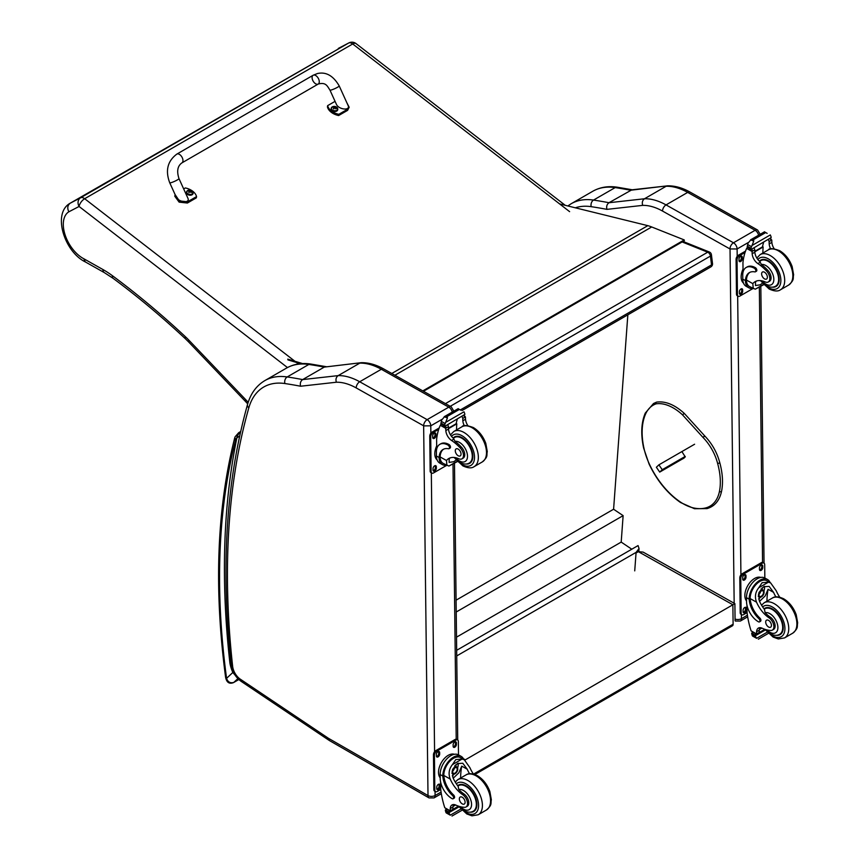 <?xml version="1.0" encoding="UTF-8"?>
<svg xmlns="http://www.w3.org/2000/svg" width="859" height="859" viewBox="0 0 859 859"><rect width="100%" height="100%" fill="white"/><g stroke="black" fill="none" stroke-linecap="round" stroke-linejoin="round"><path stroke-width="1.29" d="M682.121 241.948L707.709 252.202A3.382 2.223 -68.2 0 1 709.33 251.998L682.991 241.443M711.424 254.726A3.382 1.632 173 0 1 710.436 256.089L711.52 264.916A3.382 1.632 -7 0 0 712.508 263.552L711.424 254.726A3.382 3.382 0 0 0 709.33 251.998M460.628 409.764L711.52 264.916A3.382 1.954 60 0 1 710.844 266.902A3.382 3.382 0 0 0 712.508 263.552M445.434 403.623L707.709 252.202A3.382 1.954 60 0 1 710.436 256.089L450.234 406.318M456.666 650.306L638.065 545.583L639.042 548.536L636.089 552.369L634.726 570.881M456.73 655.922L636.089 552.369M627.843 314.813L613.594 509.237L623.129 515.636L621.197 542.093L631.784 549.202M456.516 637.163L621.197 542.093M456.226 612.005L623.129 515.636M456.086 600.173L613.594 509.237M732.405 625.824L733.114 624.235A3.382 1.954 60 0 1 732.405 625.824L474.866 774.507M636.047 553.003L638.355 551.671L643.112 552.101L734.885 603.652L732.877 604.757L733.114 624.235L473.545 774.099M464.848 760.108L732.877 604.757L638.355 551.671M463.409 758.722L464.837 759.517L464.354 759.796M391.779 373.482L647.804 225.659L559.66 203.948M300.65 363.711L287.926 359.889M287.776 359.137L302.593 363.582M647.804 225.659A54.149 31.268 60 0 1 651.702 226.969L684.236 239.929L684.333 240.67L423.476 391.285M422.789 390.899L684.236 239.929M729.978 248.949L737.119 248.97A5.079 2.931 -120 0 0 733.479 242.786L755.115 230.287A5.014 2.931 119.3 0 1 757.617 230.04L690.174 192.158C682.486 187.82 674.981 185.716 667.647 185.834L631.859 189.818L608.977 202.724A679.866 392.52 -120 0 0 593.526 200.083A5.014 3.715 98.5 0 0 591.217 206.675A674.863 389.632 60 0 1 606.916 209.371C606.229 206.461 606.916 204.249 608.977 202.724L644.497 198.762L666.133 186.263A67.689 39.084 60 0 1 687.672 192.405L666.036 204.904A67.689 39.084 -120 0 0 644.497 198.762C642.446 200.265 641.845 202.477 642.682 205.376A62.686 36.185 60 0 1 662.547 211.067L729.978 248.949A5.014 2.931 -60.7 0 1 733.479 242.786L666.036 204.904A5.014 2.931 119.3 0 0 662.547 211.067M667.389 185.845L630.613 190.236A679.866 392.52 60 0 0 615.162 187.595L593.526 200.083A87.994 50.81 -120 0 0 571.181 203.733L592.817 191.246A87.994 50.81 60 0 1 615.162 187.595A5.014 3.715 98.5 0 1 617.138 187.187L632.739 189.86M423.691 425.881L430.778 425.828A5.079 2.931 -120 0 0 427.138 419.643A5.014 2.931 119.3 0 0 423.648 425.806L428.007 795.574L328.707 738.45A11.919 6.883 60 0 1 328.02 738.021L240.316 679.19A11.919 6.883 60 0 1 232.649 666.369A808.985 467.071 60 0 1 248.809 407.885A82.99 47.911 60 0 1 284.887 383.543A674.863 389.632 60 0 1 300.586 386.228L336.352 382.234A62.686 36.185 60 0 1 356.206 387.924L423.648 425.806M336.352 382.234C335.504 379.334 336.116 377.133 338.167 375.619L359.792 363.132A67.689 39.084 60 0 1 381.332 369.273L448.774 407.155L427.138 419.643L359.696 381.761A67.689 39.084 -120 0 0 338.167 375.619L302.636 379.592C300.575 381.106 299.888 383.318 300.586 386.228M284.887 383.543A5.014 3.715 98.5 0 1 287.196 376.951A679.866 392.52 -120 0 1 302.636 379.592L324.272 367.094L361.317 362.691C368.64 362.573 376.145 364.688 383.833 369.026L451.276 406.898L453.874 411.225M361.048 362.713L324.272 367.094A679.866 392.52 60 0 0 308.832 364.452A5.014 3.715 -81.5 0 1 310.797 364.044C301.777 362.702 293.671 364.055 286.476 368.114A87.994 50.81 60 0 1 308.832 364.452L287.196 376.951A87.994 50.81 -120 0 0 264.84 380.601L286.476 368.114M719.391 463.13L719.434 462.475L719.391 463.13L717.641 463.506A35.455 20.476 60 0 0 702.898 437.317L704.702 436.275L704.144 436.039M682.11 451.92L685.267 456.934L682.486 458.942M338.306 48.426L348.604 43.047A6.765 5.53 -117.6 0 1 348.775 42.95L70.191 203.218C52.077 213.107 64.296 251.816 85.385 261.952L104.379 272.647A6.765 3.951 -60.6 0 1 102.919 269.522L83.795 258.752L85.32 261.92M565.243 205.322L356.045 43.594A6.765 3.2 127.7 0 0 352.705 43.959L569.614 211.647M348.604 43.047A6.765 3.908 60 0 1 352.705 43.959L84.665 198.719A6.765 3.908 -120 0 0 80.563 197.795L70.255 203.175C67.55 205.204 67.077 208.082 68.827 211.819L79.082 206.471A6.765 5.53 -117.6 0 1 80.563 197.795L348.604 43.047M294.959 361.295L84.665 198.719A6.765 3.2 127.7 0 0 79.082 206.471L287.464 367.566M248.187 402.356L245.771 399.725L245.61 401.593L247.714 403.87M775.902 596.908A23.601 13.626 60 0 1 773.562 592.356L769.127 586.396L763.694 586.697L758.926 592.57L759.216 600.634A23.601 13.626 60 0 0 764.435 609.375L765.144 612.703A23.601 13.626 60 0 0 770.276 617.116L769.041 617.836A23.601 13.626 60 0 1 756.543 602.18C754.556 596.941 755.286 592.141 758.733 587.771L762.126 582.713L768.397 582.198L758.733 587.771M768.397 582.198L770.63 582.896L776.246 590.799A23.601 13.626 -120 0 0 779.757 597.209M759.485 621.884L760.483 621.304A2.126 1.224 60 0 0 759.85 618.04A19.188 11.081 60 0 1 750.165 598.594L750.165 597.596L749.155 598.186A15.355 8.987 -60.7 0 1 756.049 583.272A15.355 8.987 -60.7 0 1 767.506 579.503L764.864 578.021A15.355 8.987 119.3 0 0 753.021 582.187A15.355 8.987 119.3 0 0 746.492 597.681L746.535 601.536A16.611 9.589 -120 0 0 758.443 621.787A2.126 1.224 -120 0 0 759.485 621.884A2.126 1.224 -120 0 0 758.841 618.62A19.188 11.081 -120 0 1 749.155 599.174L746.492 597.681M749.155 598.186L749.155 599.174M767.506 579.503A15.355 8.987 -60.7 0 1 770.104 582.595M759.925 627.671A8.708 5.025 60 0 0 759.259 630.195A47.964 27.692 60 0 0 759.227 632.449A1.6 0.923 60 0 1 758.894 633.201L756.596 634.533L751.099 630.86A71.952 41.543 60 0 1 747.029 612.252L746.943 605.133M767.194 632.203L756.596 638.312L755.437 636.336A5.702 3.286 60 0 1 755.598 635.606L751.775 633.019L752.828 632.407M751.775 633.019L751.689 633.416A5.702 3.286 60 0 1 751.861 634.329L752.548 636.047L756.596 638.312M750.165 597.596A13.927 8.15 -60.7 0 1 756.446 584.12A13.927 8.15 -60.7 0 1 766.808 580.748L770.63 582.896M766.937 601.182A90.947 52.506 60 0 1 768.075 589.274L765.197 595.921L759.549 601.364M764.489 586.289A10.136 5.938 -60.7 0 1 763.952 591.11M760.526 597.209A10.136 5.938 -60.7 0 1 758.647 598.981M762.105 587.846A6.765 3.962 -60.7 0 1 762.126 589.542M761.922 628.112L759.313 629.615M745.999 589.424L746.879 587.309M769.041 617.836A7.463 4.306 60 0 1 773.562 624.418A7.463 4.306 60 0 1 772.338 630.119A7.463 4.306 60 0 1 770.523 630.442A37.313 21.539 60 0 1 762.137 628.197A8.708 5.025 60 0 0 758.379 628.079A8.708 5.025 60 0 0 756.586 631.752A47.964 27.692 60 0 0 756.554 633.921A1.697 1.02 -58.8 0 0 756.554 633.996L759.227 632.449M746.525 600.946A13.927 8.15 -60.7 0 1 747.985 585.269A13.927 8.15 -60.7 0 1 760.763 577.431M747.062 612.617L743.583 614.625A3.382 1.976 -60.7 0 1 741.897 614.786L740.941 614.249A3.382 1.976 -60.7 0 1 740.2 612.682L739.792 577.914A3.382 1.976 -60.7 0 1 742.155 573.748L761.299 562.688A3.382 1.976 -60.7 0 1 762.996 562.527L763.952 563.064A3.382 1.976 -60.7 0 1 764.682 564.631L764.843 578.01M741.897 614.786A3.382 1.976 -60.7 0 1 741.156 613.219L740.759 578.451A3.382 1.976 -60.7 0 1 743.11 574.284L762.255 563.225A3.382 1.976 -60.7 0 1 763.952 563.064M759.474 569.388L759.453 568.003A2.33 1.364 -60.7 0 1 760.44 565.651A2.33 1.364 -60.7 0 1 762.244 565.018A2.33 1.364 -60.7 0 1 762.749 566.102L762.76 567.488A2.33 1.364 -60.7 0 1 761.772 569.839A2.33 1.364 -60.7 0 1 759.979 570.473A2.33 1.364 -60.7 0 1 759.474 569.388M742.713 579.063L742.702 577.667A2.33 1.364 -60.7 0 1 743.69 575.326A2.33 1.364 -60.7 0 1 745.483 574.692A2.33 1.364 -60.7 0 1 745.988 575.777L746.009 577.162A2.33 1.364 -60.7 0 1 745.021 579.514A2.33 1.364 -60.7 0 1 743.228 580.147A2.33 1.364 -60.7 0 1 742.713 579.063M743.099 611.748L743.089 610.362A2.33 1.364 -60.7 0 1 744.077 608.011A2.33 1.364 -60.7 0 1 745.87 607.377A2.33 1.364 -60.7 0 1 746.374 608.462L746.385 609.847A2.33 1.364 -60.7 0 1 745.397 612.199A2.33 1.364 -60.7 0 1 743.604 612.832A2.33 1.364 -60.7 0 1 743.099 611.748M761.665 564.921A2.33 1.364 -60.7 0 1 761.793 565.566L761.804 566.951A2.33 1.364 -60.7 0 1 759.592 570.032M744.914 574.596A2.33 1.364 -60.7 0 1 745.032 575.229L745.054 576.625A2.33 1.364 -60.7 0 1 742.842 579.696M745.29 607.281A2.33 1.364 -60.7 0 1 745.419 607.925L745.429 609.31A2.33 1.364 -60.7 0 1 743.228 612.392M759.141 594.16A3.2 1.868 119.3 0 0 760.623 591.518M759.023 594.997A3.2 1.868 119.3 0 0 759.721 596.404A3.2 1.868 119.3 0 0 762.91 594.535A3.2 1.868 119.3 0 0 762.846 590.831A3.2 1.868 119.3 0 0 761.278 590.981M759.023 595.137A3.457 2.029 119.3 0 0 761.525 596.554A3.457 2.029 119.3 0 0 763.919 592.259A3.457 2.029 119.3 0 0 761.375 590.917A3.457 2.029 119.3 0 0 759.023 595.104A3.457 2.029 119.3 0 0 759.023 595.137M758.851 595.233A3.694 2.169 119.3 0 0 761.579 596.726A3.694 2.169 119.3 0 0 764.091 592.259A3.694 2.169 119.3 0 0 761.45 590.681A3.694 2.169 119.3 0 0 758.851 595.233M764.081 592.152A3.962 2.319 119.3 0 0 764.091 592.044A3.962 2.319 119.3 0 0 763.221 590.165A3.962 2.319 119.3 0 0 760.161 591.239A3.962 2.319 119.3 0 0 758.476 595.244A3.962 2.319 119.3 0 0 759.345 597.08A3.962 2.319 119.3 0 0 761.396 596.833A3.962 2.319 119.3 0 0 761.493 596.78M764.027 608.838A15.226 8.794 60 0 1 764.864 608.236A15.226 8.794 60 0 1 772.327 608.913A15.226 8.794 60 0 1 782.399 622.324A15.226 8.794 60 0 1 780.09 634.618A15.226 8.794 60 0 1 776.579 635.295M770.276 617.116A7.463 4.306 60 0 1 774.807 623.698A7.463 4.306 60 0 1 773.583 629.4L772.338 630.119M768.601 627.027A4.059 2.341 -120 0 0 770.598 627.21A4.059 2.341 -120 0 0 770.598 622.517A4.059 2.341 -120 0 0 766.529 620.177A4.059 2.341 -120 0 0 765.917 623.451A4.059 2.341 -120 0 0 768.601 627.027M752.742 288.345A15.355 8.987 -60.7 0 1 748.747 287.744A15.355 8.987 -60.7 0 1 745.462 281.569L746.471 280.979A13.927 8.15 -60.7 0 0 749.445 286.498L755.254 289.204L763.479 284.447M753.268 288.645L752.828 283.642A23.601 13.626 60 0 1 755.115 281.666A23.601 13.626 60 0 1 765.122 281.902A7.463 4.306 60 0 0 768.279 281.977A7.463 4.306 60 0 0 766.335 270.821L767.581 270.102A7.463 4.306 60 0 1 769.524 281.269L768.279 281.977M756.532 281.022A23.601 13.626 -120 0 0 755.501 282.096L755.48 285.542L760.172 284.823L762.384 283.202M745.462 281.569L745.44 280.635A19.188 11.081 -120 0 1 749.402 272.593A19.188 11.081 -120 0 1 754.803 271.884A2.126 1.224 -120 0 0 755.394 271.809A2.126 1.224 -120 0 0 755.716 270.091A2.126 1.224 -120 0 0 754.309 268.223A16.611 9.589 -120 0 0 746.17 267.493A16.611 9.589 -120 0 0 742.724 275.277L742.777 279.143A15.355 8.987 119.3 0 0 746.106 286.262L748.747 287.744M755.254 289.204L763.737 284.705M743.056 272.099L742.949 262.671A71.952 41.543 60 0 1 746.643 248.423L747.341 247.553M766.335 270.821A37.313 21.539 60 0 0 757.885 263.595A8.708 5.025 60 0 1 752.173 253.727A47.964 27.692 60 0 1 752.087 251.483A1.697 1.031 -59 0 1 752.087 251.408L752.14 248.766M752.087 251.408L754.771 249.862A1.6 0.923 -120 0 0 753.73 247.983M751.002 249.561L747.18 246.963A5.702 3.286 -120 0 0 747.33 246.232L747.974 243.226L751.088 239.586L753.536 239.607L753.751 241.089L752.012 245.491L770.319 234.926L771.017 236.633A5.702 3.286 -120 0 0 771.189 237.556L751.002 249.561L771.189 237.556M764.478 231.855L767.141 233.358M746.17 267.493L747.169 266.913A16.611 9.589 60 0 1 755.319 267.643A2.126 1.224 60 0 1 756.725 269.511A2.126 1.224 60 0 1 756.403 271.229L755.394 271.809M746.471 280.979L746.45 280.055A19.188 11.081 60 0 1 749.918 272.324M754.825 251.784L763.146 246.984A90.947 52.506 -120 0 0 762.856 253.051M762.534 246.64L763.146 246.984M754.803 251.311L762.491 246.877A64.5 37.238 -120 0 1 763.672 242.238M754.771 249.862A47.964 27.692 -120 0 0 754.857 252.181A8.708 5.025 -120 0 0 759.839 261.533L761.396 264.486A37.313 21.539 60 0 1 767.581 270.102M747.33 246.232L750.906 248.24L752.012 245.491M742.283 270.886L743.024 268.953M750.906 248.24A5.702 3.286 -120 0 0 751.088 249.164M764.542 231.78L750.541 239.865L753.751 241.089M770.706 248.96A8.708 5.025 -120 0 1 769.192 243.902A47.964 27.692 -120 0 1 769.106 241.583L771.79 240.037A1.697 0.956 -62.5 0 1 771.79 240.112A47.964 27.692 -120 0 0 771.876 242.356A8.708 5.025 -120 0 0 774.217 248.788M771.79 240.037L769.664 238.781M769.106 241.583A1.6 0.923 -120 0 0 768.064 239.704M743.475 283.062A13.927 8.15 -60.7 0 1 741.134 277.07A13.927 8.15 -60.7 0 1 743.024 269.082M753.01 288.495L739.867 296.087A3.382 1.976 -60.7 0 1 738.182 296.248A3.382 1.976 -60.7 0 1 737.441 294.68L737.033 259.912A3.382 1.976 -60.7 0 1 739.395 255.746L745.043 252.482M742.659 289.923L742.67 291.308A2.33 1.364 -60.7 0 1 741.682 293.66A2.33 1.364 -60.7 0 1 739.889 294.293A2.33 1.364 -60.7 0 1 739.384 293.209L739.363 291.824A2.33 1.364 -60.7 0 1 740.361 289.472A2.33 1.364 -60.7 0 1 742.155 288.839A2.33 1.364 -60.7 0 1 742.659 289.923L741.704 289.386L741.714 290.772A2.33 1.364 -60.7 0 1 739.502 293.853M742.273 257.238L742.294 258.623A2.33 1.364 -60.7 0 1 741.306 260.975A2.33 1.364 -60.7 0 1 739.513 261.608A2.33 1.364 -60.7 0 1 738.998 260.524L738.987 259.139A2.33 1.364 -60.7 0 1 739.975 256.787A2.33 1.364 -60.7 0 1 741.768 256.154A2.33 1.364 -60.7 0 1 742.273 257.238L741.317 256.701L741.338 258.087A2.33 1.364 -60.7 0 1 739.127 261.157M738.182 296.248L737.226 295.711A3.382 1.976 -60.7 0 1 736.485 294.143L736.077 259.375A3.382 1.976 -60.7 0 1 738.439 255.209L745.526 251.118M741.575 288.742A2.33 1.364 -60.7 0 1 741.704 289.386M741.199 256.057A2.33 1.364 -60.7 0 1 741.317 256.701M772.509 287.153A15.226 8.794 -120 0 0 776.031 286.476A15.226 8.794 -120 0 0 776.031 268.888A15.226 8.794 -120 0 0 760.806 260.094A15.226 8.794 -120 0 0 759.463 261.211M764.467 272.206A4.059 2.341 -120 0 0 762.47 272.035A4.059 2.341 -120 0 0 762.47 276.727A4.059 2.341 -120 0 0 766.529 279.068A4.059 2.341 -120 0 0 767.151 275.793A4.059 2.341 -120 0 0 764.467 272.206M469.572 773.766A23.601 13.626 60 0 1 467.221 769.213L462.797 763.264L457.353 763.554L452.586 769.428L452.886 777.492A23.601 13.626 60 0 0 458.105 786.243L458.803 789.561A23.601 13.626 60 0 0 463.946 793.984L462.7 794.693A23.601 13.626 60 0 1 450.202 779.038C448.226 773.809 448.956 768.998 452.403 764.639L455.785 759.581L462.056 759.066L452.403 764.639M462.056 759.066L464.289 759.753L469.905 767.667A23.601 13.626 -120 0 0 473.416 774.066M453.144 798.741L454.153 798.161A2.126 1.224 60 0 0 453.509 794.908A19.188 11.081 60 0 1 443.824 775.462L443.824 774.464L442.814 775.043A15.355 8.987 -60.7 0 1 449.708 760.129A15.355 8.987 -60.7 0 1 461.165 756.371L458.523 754.889A15.355 8.987 119.3 0 0 446.68 759.045A15.355 8.987 119.3 0 0 440.152 774.539L440.195 778.404A16.611 9.589 -120 0 0 452.102 798.655A2.126 1.224 -120 0 0 453.144 798.741A2.126 1.224 -120 0 0 452.51 795.488A19.188 11.081 -120 0 1 442.814 776.042L440.152 774.539M442.814 775.043L442.814 776.042M461.165 756.371A15.355 8.987 -60.7 0 1 463.763 759.463M453.595 804.539A8.708 5.025 60 0 0 452.929 807.063A47.964 27.692 60 0 0 452.897 809.318A1.6 0.923 60 0 1 452.564 810.058L450.266 811.39L444.769 807.728A71.952 41.543 60 0 1 440.688 789.11L440.603 782.001M460.853 809.06L450.256 815.18L449.096 813.205A5.702 3.286 60 0 1 449.257 812.474L445.434 809.876L446.487 809.275M445.434 809.876L445.349 810.273A5.702 3.286 60 0 1 445.52 811.197L446.218 812.904L450.256 815.18M443.824 774.464A13.927 8.15 -60.7 0 1 450.105 760.988A13.927 8.15 -60.7 0 1 460.467 757.606L464.289 759.753M460.596 778.039A90.947 52.506 60 0 1 461.734 766.131L458.867 772.789L453.208 778.222M458.148 763.157A10.136 5.938 -60.7 0 1 457.611 767.978M454.196 774.066A10.136 5.938 -60.7 0 1 452.306 775.849M455.764 764.714A6.765 3.962 -60.7 0 1 455.785 766.411M455.592 804.969L452.972 806.483M439.658 766.292L440.538 764.177M462.7 794.693A7.463 4.306 60 0 1 467.221 801.275A7.463 4.306 60 0 1 466.007 806.988A7.463 4.306 60 0 1 464.193 807.299A37.313 21.539 60 0 1 455.796 805.066A8.708 5.025 60 0 0 452.038 804.947A8.708 5.025 60 0 0 450.245 808.609A47.964 27.692 60 0 0 450.213 810.789A1.697 1.02 -58.8 0 0 450.213 810.864L452.897 809.318M440.195 777.814A13.927 8.15 -60.7 0 1 441.644 762.126A13.927 8.15 -60.7 0 1 454.422 754.299M440.731 789.475L437.252 791.483A3.382 1.976 -60.7 0 1 435.556 791.654L434.6 791.118A3.382 1.976 -60.7 0 1 433.859 789.55L433.462 754.771A3.382 1.976 -60.7 0 1 435.824 750.605L454.969 739.556A3.382 1.976 -60.7 0 1 456.655 739.384L457.611 739.921A3.382 1.976 -60.7 0 1 458.352 741.489L458.502 754.878M435.556 791.654A3.382 1.976 -60.7 0 1 434.826 790.087L434.418 755.308A3.382 1.976 -60.7 0 1 436.78 751.142L455.925 740.093A3.382 1.976 -60.7 0 1 457.611 739.921M453.133 746.256L453.123 744.86A2.33 1.364 -60.7 0 1 454.11 742.509A2.33 1.364 -60.7 0 1 455.904 741.886A2.33 1.364 -60.7 0 1 456.408 742.96L456.43 744.356A2.33 1.364 -60.7 0 1 455.431 746.696A2.33 1.364 -60.7 0 1 453.638 747.33A2.33 1.364 -60.7 0 1 453.133 746.256M436.383 755.92L436.361 754.535A2.33 1.364 -60.7 0 1 437.36 752.183A2.33 1.364 -60.7 0 1 439.153 751.561A2.33 1.364 -60.7 0 1 439.658 752.634L439.668 754.03A2.33 1.364 -60.7 0 1 438.681 756.371A2.33 1.364 -60.7 0 1 436.887 757.004A2.33 1.364 -60.7 0 1 436.383 755.92M436.759 788.616L436.748 787.22A2.33 1.364 -60.7 0 1 437.736 784.879A2.33 1.364 -60.7 0 1 439.529 784.246A2.33 1.364 -60.7 0 1 440.033 785.319L440.055 786.715A2.33 1.364 -60.7 0 1 439.067 789.067A2.33 1.364 -60.7 0 1 437.263 789.689A2.33 1.364 -60.7 0 1 436.759 788.616M455.324 741.789A2.33 1.364 -60.7 0 1 455.453 742.423L455.463 743.819A2.33 1.364 -60.7 0 1 453.262 746.89M438.573 751.464A2.33 1.364 -60.7 0 1 438.702 752.097L438.713 753.483A2.33 1.364 -60.7 0 1 436.501 756.564M438.96 784.149A2.33 1.364 -60.7 0 1 439.078 784.782L439.099 786.178A2.33 1.364 -60.7 0 1 436.887 789.249M452.8 771.017A3.2 1.868 119.3 0 0 454.293 768.375M452.682 771.854A3.2 1.868 119.3 0 0 453.38 773.272A3.2 1.868 119.3 0 0 456.58 771.403A3.2 1.868 119.3 0 0 456.505 767.699A3.2 1.868 119.3 0 0 454.937 767.839M452.682 772.005A3.457 2.029 119.3 0 0 455.184 773.422A3.457 2.029 119.3 0 0 457.579 769.127A3.457 2.029 119.3 0 0 455.034 767.785A3.457 2.029 119.3 0 0 452.682 771.962A3.457 2.029 119.3 0 0 452.682 772.005M452.521 772.101A3.694 2.169 119.3 0 0 455.238 773.583A3.694 2.169 119.3 0 0 457.75 769.116A3.694 2.169 119.3 0 0 455.12 767.538A3.694 2.169 119.3 0 0 452.521 772.101M457.75 769.02A3.962 2.319 119.3 0 0 457.75 768.912A3.962 2.319 119.3 0 0 456.891 767.023A3.962 2.319 119.3 0 0 453.831 768.096A3.962 2.319 119.3 0 0 452.145 772.101A3.962 2.319 119.3 0 0 453.004 773.938A3.962 2.319 119.3 0 0 455.055 773.701A3.962 2.319 119.3 0 0 455.152 773.637M457.686 785.706A15.226 8.794 60 0 1 458.523 785.105A15.226 8.794 60 0 1 465.997 785.77A15.226 8.794 60 0 1 476.058 799.181A15.226 8.794 60 0 1 473.76 811.476A15.226 8.794 60 0 1 470.238 812.152M463.946 793.984A7.463 4.306 60 0 1 468.466 800.556A7.463 4.306 60 0 1 467.253 806.268L466.007 806.988M462.26 803.884A4.059 2.341 -120 0 0 464.257 804.067A4.059 2.341 -120 0 0 464.257 799.375A4.059 2.341 -120 0 0 460.199 797.034A4.059 2.341 -120 0 0 459.576 800.309A4.059 2.341 -120 0 0 462.26 803.884M446.401 465.213A15.355 8.987 -60.7 0 1 442.417 464.601A15.355 8.987 -60.7 0 1 439.121 458.427L440.13 457.847A13.927 8.15 -60.7 0 0 443.115 463.366L448.913 466.061L457.149 461.304M446.927 465.514L446.487 460.499A23.601 13.626 60 0 1 448.774 458.523A23.601 13.626 60 0 1 458.781 458.77A7.463 4.306 60 0 0 461.938 458.846A7.463 4.306 60 0 0 459.994 447.679L461.24 446.959A7.463 4.306 60 0 1 463.184 458.126L461.938 458.846M450.191 457.879A23.601 13.626 -120 0 0 449.171 458.953L449.15 462.41L453.831 461.691L456.043 460.059M439.121 458.427L439.099 457.503A19.188 11.081 -120 0 1 443.061 449.45A19.188 11.081 -120 0 1 448.462 448.752A2.126 1.224 -120 0 0 449.064 448.666A2.126 1.224 -120 0 0 449.386 446.959A2.126 1.224 -120 0 0 447.979 445.08A16.611 9.589 -120 0 0 439.829 444.35A16.611 9.589 -120 0 0 436.393 452.135L436.436 456A15.355 8.987 119.3 0 0 439.776 463.119L442.417 464.601M448.913 466.061L457.396 461.573M436.716 448.956L436.608 439.54A71.952 41.543 60 0 1 440.302 425.291L441 424.41M459.994 447.679A37.313 21.539 60 0 0 451.544 440.463A8.708 5.025 60 0 1 445.832 430.595A47.964 27.692 60 0 1 445.746 428.351A1.697 1.031 -59 0 1 445.746 428.265L445.8 425.634M445.746 428.265L448.43 426.719A1.6 0.923 -120 0 0 447.389 424.84M444.661 426.418L440.839 423.831A5.702 3.286 -120 0 0 441 423.1L441.633 420.083L444.758 416.454L447.195 416.465L447.421 417.946L445.671 422.36L463.989 411.783L464.676 413.501A5.702 3.286 -120 0 0 464.859 414.414L444.661 426.418L464.859 414.414M458.137 408.723L460.8 410.215M439.829 444.35L440.839 443.77A16.611 9.589 60 0 1 448.978 444.5A2.126 1.224 60 0 1 450.384 446.369A2.126 1.224 60 0 1 450.062 448.087L449.064 448.666M440.13 457.847L440.109 456.924A19.188 11.081 60 0 1 443.577 449.182M448.495 428.652L456.816 423.841A90.947 52.506 -120 0 0 456.526 429.908M456.204 423.498L456.816 423.841M448.473 428.169L456.15 423.734A64.5 37.238 -120 0 1 457.342 419.095M448.43 426.719A47.964 27.692 -120 0 0 448.516 429.038A8.708 5.025 -120 0 0 453.509 438.391L455.055 441.354A37.313 21.539 60 0 1 461.24 446.959M441 423.1L444.575 425.108L445.671 422.36M435.942 447.754L436.683 445.821M444.575 425.108A5.702 3.286 -120 0 0 444.747 426.021M458.201 408.637L444.2 416.722L447.421 417.946M464.375 425.817A8.708 5.025 -120 0 1 462.851 420.76A47.964 27.692 -120 0 1 462.765 418.44L465.449 416.894A1.697 0.956 -62.5 0 1 465.449 416.969A47.964 27.692 -120 0 0 465.535 419.213A8.708 5.025 -120 0 0 467.887 425.656M465.449 416.894L463.323 415.638M462.765 418.44A1.6 0.923 -120 0 0 461.734 416.561M437.134 459.919A13.927 8.15 -60.7 0 1 434.794 453.939A13.927 8.15 -60.7 0 1 436.683 445.939M446.669 465.363L433.527 472.944A3.382 1.976 -60.7 0 1 431.841 473.116A3.382 1.976 -60.7 0 1 431.111 471.548L430.703 436.769A3.382 1.976 -60.7 0 1 433.065 432.603L438.713 429.35M436.318 466.781L436.34 468.176A2.33 1.364 -60.7 0 1 435.352 470.528A2.33 1.364 -60.7 0 1 433.548 471.151A2.33 1.364 -60.7 0 1 433.043 470.077L433.033 468.681A2.33 1.364 -60.7 0 1 434.02 466.34A2.33 1.364 -60.7 0 1 435.814 465.707A2.33 1.364 -60.7 0 1 436.318 466.781L435.363 466.244L435.384 467.64A2.33 1.364 -60.7 0 1 433.172 470.711M435.942 434.096L435.953 435.492A2.33 1.364 -60.7 0 1 434.965 437.832A2.33 1.364 -60.7 0 1 433.172 438.466A2.33 1.364 -60.7 0 1 432.668 437.392L432.646 435.996A2.33 1.364 -60.7 0 1 433.634 433.645A2.33 1.364 -60.7 0 1 435.438 433.022A2.33 1.364 -60.7 0 1 435.942 434.096L434.987 433.559L434.998 434.944A2.33 1.364 -60.7 0 1 432.786 438.026M431.841 473.116L430.885 472.579A3.382 1.976 -60.7 0 1 430.144 471.011L429.747 436.232A3.382 1.976 -60.7 0 1 432.098 432.066L439.185 427.975M435.245 465.61A2.33 1.364 -60.7 0 1 435.363 466.244M434.858 432.925A2.33 1.364 -60.7 0 1 434.987 433.559M466.179 464.021A15.226 8.794 -120 0 0 469.69 463.345A15.226 8.794 -120 0 0 469.69 445.757A15.226 8.794 -120 0 0 454.465 436.963A15.226 8.794 -120 0 0 453.123 438.069M458.126 449.074A4.059 2.341 -120 0 0 456.129 448.892A4.059 2.341 -120 0 0 456.129 453.584A4.059 2.341 -120 0 0 460.199 455.925A4.059 2.341 -120 0 0 460.811 452.65A4.059 2.341 -120 0 0 458.126 449.074M176.836 154.105L313.138 75.259A5.079 2.931 60 0 1 313.599 75.077A5.079 2.931 60 0 1 318.421 78.556A5.079 2.931 60 0 1 318.227 84.042A5.079 2.931 60 0 1 317.766 84.236A5.079 2.931 60 0 1 312.934 80.746A5.079 2.931 60 0 1 313.138 75.259A5.079 2.931 60 0 1 313.599 75.077A5.079 2.931 60 0 1 318.421 78.556A5.079 2.931 60 0 1 318.227 84.042L181.915 162.888A5.079 2.931 60 0 0 182.119 157.401A5.079 2.931 60 0 0 177.298 153.922A5.079 2.931 60 0 0 176.836 154.105C167.537 161.073 165.175 170.63 169.728 182.774A5.079 0.698 -24.4 0 0 170.769 182.752A5.079 0.698 -24.4 0 0 176.041 180.637A5.079 0.698 -24.4 0 0 178.973 178.575L187.82 198.032C190.644 203.647 178.404 202.456 176.149 196.894L169.728 182.774M183.676 188.926L185.351 187.949A13.959 9.288 -170.9 0 1 196.55 196.604L187.584 201.79L179.338 200.899L175.118 194.617M175.011 195.014L174.817 196.271L179.134 202.144L187.38 203.035L196.346 197.849L196.55 196.604M346.853 102.747L349.173 107.235L347.798 109.114L338.833 114.301A13.959 9.288 -170.9 0 1 327.633 105.646L335.064 101.351M329.953 90.098L336.363 104.218C338.629 109.78 350.859 110.972 348.035 105.356L339.198 85.9A5.079 0.698 155.6 0 1 334.86 88.627A5.079 0.698 155.6 0 1 329.953 90.098C327.204 86.029 326.001 81.992 318.227 84.042M327.633 105.646L327.429 106.903A13.959 9.288 9.1 0 0 338.629 115.546L347.605 110.36L349.173 107.235M338.833 114.301L338.629 115.546M193.06 193.264A3.329 2.212 -170.9 0 1 193.039 193.5A3.329 2.212 -170.9 0 1 189.399 195.154A3.329 2.212 -170.9 0 1 186.467 192.437A3.329 2.212 -170.9 0 1 186.521 192.212M193.039 193.5L191.997 190.859A3.211 2.137 -170.9 0 1 192.191 193.951A3.211 2.137 -170.9 0 1 187.649 193.619A3.211 2.137 -170.9 0 1 187.627 190.548A3.211 2.137 -170.9 0 1 188.282 190.268L186.543 191.976A3.329 2.212 9.1 0 0 189.474 194.692A3.329 2.212 9.1 0 0 193.114 193.028A3.329 2.212 9.1 0 0 192.996 192.137M191.02 192.48A1.643 1.095 -170.9 0 0 191.267 192.33L191.364 192.362A4.327 2.738 -116.2 0 0 190.816 191.675L190.816 191.063A4.327 1.772 -49 0 1 191.374 190.891A1.772 1.181 9.1 0 0 191.085 190.666A4.327 2.298 123.9 0 0 190.483 190.805L189.571 190.719A4.327 2.749 -116.6 0 0 188.916 190.473L188.991 190.569A1.643 1.095 -170.9 0 0 188.765 190.698M190.709 192.115L190.816 191.063M188.916 190.473A1.772 1.181 9.1 0 0 188.615 190.644A4.327 2.233 56.7 0 1 189.227 190.913L189.227 191.536A4.327 2.276 123.6 0 0 188.604 192.105A1.772 1.181 9.1 0 0 188.894 192.33A4.327 1.793 -48.6 0 1 189.56 191.793L190.483 191.879A4.327 2.244 56.3 0 1 191.063 192.534A1.772 1.181 9.1 0 0 191.364 192.362M189.227 190.913L189.184 192.083M189.152 191.911L189.141 192.652M337.737 109.576A3.329 2.212 -170.9 0 1 337.716 109.812A3.329 2.212 -170.9 0 1 334.076 111.477A3.329 2.212 -170.9 0 1 331.144 108.76A3.329 2.212 -170.9 0 1 331.198 108.524M337.716 109.812L336.674 107.182A3.211 2.137 -170.9 0 1 336.868 110.263A3.211 2.137 -170.9 0 1 332.315 109.931A3.211 2.137 -170.9 0 1 332.304 106.86A3.211 2.137 -170.9 0 1 332.948 106.58L331.22 108.288A3.329 2.212 9.1 0 0 334.151 111.004A3.329 2.212 9.1 0 0 337.791 109.351A3.329 2.212 9.1 0 0 337.662 108.449M335.697 108.792A1.643 1.095 -170.9 0 0 335.944 108.642L336.041 108.674A4.327 2.738 -116.2 0 0 335.493 107.998L335.493 107.375A4.327 1.772 -49 0 1 336.052 107.214A1.772 1.181 9.1 0 0 335.762 106.978A4.327 2.298 123.9 0 0 335.16 107.117L334.237 107.031A4.327 2.749 -116.6 0 0 333.582 106.784L333.668 106.892A1.643 1.095 -170.9 0 0 333.442 107.01M335.386 108.427L335.493 107.375M333.582 106.784A1.772 1.181 9.1 0 0 333.292 106.956A4.327 2.233 56.7 0 1 333.904 107.225L333.904 107.847A4.327 2.276 123.6 0 0 333.281 108.417A1.772 1.181 9.1 0 0 333.571 108.653A4.327 1.793 -48.6 0 1 334.237 108.105L335.15 108.191A4.327 2.244 56.3 0 1 335.74 108.846A1.772 1.181 9.1 0 0 336.041 108.674M333.904 107.225L333.861 108.395M333.829 108.223L333.818 108.964M685.224 456.419L662.246 469.69L659.723 472.096L684.183 457.965M679.007 460.488L681.434 458.931L679.007 460.488M662.246 469.69L658.896 464.848L656.373 467.253L659.723 472.096M658.896 464.848L694.609 444.232M231.028 663.202L229.922 663.234L231.082 663.739M235.141 436.748L234.625 438.219A3.382 2.373 14.3 0 0 235.516 440.431A10.158 5.863 60 0 1 235.828 439.518A3.382 2.556 -155.8 0 1 235.141 436.748L238.77 432.625A17.932 10.351 -120 0 1 240.574 431.937C238.04 434.364 236.805 436.361 236.859 437.918L239.715 435.857M238.813 679.523L233.82 682.411C230.276 683.41 227.86 682.057 226.572 678.352A3.382 1.6 172.4 0 1 225.616 677.429L225.616 677.429C226.701 682.551 229.364 684.269 233.605 682.572A3.382 1.954 60 0 1 233.605 682.572A3.382 1.954 60 0 1 233.165 682.712M235.828 439.518A14.549 8.397 60 0 1 236.859 437.918A815.685 470.936 -120 0 0 229.922 663.234A28.68 16.557 -120 0 0 232.821 672.49L233.465 672.329M235.516 440.431A719.23 415.251 60 0 0 226.572 678.352L232.821 672.49L234.979 674.981M394.904 375.243L651.702 226.969M606.916 209.371L642.682 205.376M575.347 207.792A82.99 47.911 60 0 1 591.217 206.675M735.336 621.036L740.372 621.046A5.079 2.931 -120 0 0 741.424 618.663A5.014 2.856 179.3 0 1 735.068 619.049M730.032 249.024L734.166 603.243M747.405 615.205L741.424 618.663L741.381 614.496M740.92 574.875L737.666 295.968M737.205 256.336L737.119 248.97L748.157 242.592M690.174 192.158A5.014 2.931 119.3 0 0 687.672 192.405L755.115 230.287A5.079 2.931 60 0 1 758.594 235.216M759.345 287.357L762.556 562.377M240.316 679.19A5.014 2.652 -56.1 0 0 241.068 681.305C235.538 677.225 232.252 671.749 231.211 664.877C220.645 567.724 226.089 480.922 247.532 404.482A5.014 3.565 15.8 0 0 248.809 407.885M231.211 664.877A5.014 2.48 -6.3 0 0 232.649 666.369M241.068 681.305L328.772 740.136A5.014 2.652 -56.1 0 1 328.02 738.021M328.772 740.136L329.749 740.748A5.014 2.899 -60.1 0 1 328.707 738.45M329.749 740.748L429.006 797.904A5.014 2.899 -60.1 0 1 427.965 795.606M429.006 797.904L434.042 797.904A5.079 2.931 -120 0 0 435.094 795.52A5.014 2.856 179.3 0 1 428.007 795.574M441.075 792.073L435.094 795.52L435.041 791.364M434.579 751.732L431.325 472.826M430.864 433.194L430.778 425.828L441.816 419.46M383.833 369.026A5.014 2.931 -60.7 0 0 381.332 369.273L359.696 381.761A5.014 2.931 119.3 0 0 356.206 387.924M452.253 412.073A5.079 2.931 60 0 0 448.774 407.155A5.014 2.931 -60.7 0 1 451.276 406.898M453.004 464.214L456.215 739.245M702.898 437.317L682.497 414.833L684.258 413.372C674.691 404.718 665.521 400.96 656.727 402.098A1.267 1.009 80.6 0 0 656.04 403.859A49.5 28.583 60 0 0 645.538 414.124A65.778 37.979 60 0 0 643.971 448.28A49.5 28.583 60 0 0 649.297 463.924A60.409 34.875 60 0 0 680.36 501.989A49.5 28.583 60 0 0 693.814 507.991A59.314 34.253 60 0 0 705.819 507.894A49.5 28.583 60 0 0 719.445 491.423A58.874 33.984 -120 0 0 717.641 463.506M656.62 402.119A1.267 1.031 70.6 0 0 656.04 403.859A45.205 26.103 60 0 1 682.497 414.833L684.333 413.458A1.267 1.267 0 0 0 684.258 413.372L684.29 413.426M645.538 414.124A1.267 0.956 -156.3 0 1 645.27 413.093L653.516 403.515L656.512 402.152A1.267 1.267 0 0 1 656.727 402.098M643.971 448.28L643.627 448.033C640.685 434.278 641.233 422.628 645.27 413.093M680.36 501.989A1.267 0.666 123.9 0 0 680.553 502.526C667.454 493.442 656.952 480.578 649.039 463.946L643.627 448.033M693.814 507.991A1.267 0.923 101.9 0 0 694.459 508.711L680.553 502.526M705.819 507.894A1.267 1.02 75.2 0 0 707.032 508.603L694.459 508.711M719.445 491.423A1.267 0.87 11.5 0 0 721.581 491.155C719.574 500.529 714.72 506.338 707.032 508.603M682.518 458.985L684.043 458.105M298.438 363.98L296.462 362.455M245.771 399.725L188.883 340.185A6.765 2.147 -43.7 0 0 188.776 342.107L185.565 338.929C161.846 316.767 137.719 296.58 113.163 278.38A6.765 3.318 -53.5 0 1 112.411 275.707A87.994 50.81 -120 0 0 102.919 269.522M185.565 338.929A6.765 2.577 -46.9 0 1 185.404 336.739A665.306 384.123 -120 0 0 112.411 275.707M188.883 340.185A60.925 35.176 -120 0 0 185.404 336.739M83.795 258.752A27.649 15.967 60 0 1 65.026 234.647A27.649 15.967 60 0 1 68.827 211.819M752.226 635.585L755.845 637.625M759.85 618.04L758.841 618.62M768.075 589.274L773.562 592.356M751.861 634.329L755.437 636.336M752.978 632.492L752.033 633.04M764.843 629.293L759.227 632.535M756.178 634.296L755.233 634.844M759.259 630.195L756.586 631.752M751.099 630.86L756.554 633.921M765.358 629.969L755.598 635.606M750.165 598.594L756.543 602.18M740.759 578.451L739.792 577.914M743.11 574.284L742.155 573.748M762.76 567.488L761.804 566.951M762.749 566.102L761.793 565.566M746.009 577.162L745.054 576.625M745.988 575.777L745.032 575.229M746.385 609.847L745.429 609.31M746.374 608.462L745.419 607.925M741.156 613.219L740.2 612.682M762.255 563.225L761.299 562.688M762.663 606.926A17.599 10.158 60 0 1 772.305 606.959A17.599 10.158 60 0 1 784.439 632.321A17.599 10.158 60 0 1 765.702 629.572M782.334 598.938A20.305 11.725 60 0 1 795.756 616.816A20.305 11.725 60 0 1 792.685 633.212C798.902 627.757 796.765 626.802 797.678 622.882L796.207 614.7C793.566 607.571 789.389 602.266 783.687 598.798C778.576 596.457 774.807 596.21 772.381 598.036A20.305 11.725 60 0 1 782.334 598.938M772.381 598.036L764.242 602.739A20.305 11.725 60 0 1 774.195 603.63A20.305 11.725 60 0 1 787.617 621.508A20.305 11.725 60 0 1 784.546 637.915L778.318 638.967L773.111 637.077L764.875 629.303M765.144 612.703A11.371 6.561 60 0 1 777.492 624.429A11.371 6.561 60 0 1 769.965 632.288A11.371 6.561 60 0 1 766.937 629.905M766.98 607.56L764.875 608.784A14.753 8.515 60 0 1 779.628 617.299A14.753 8.515 60 0 1 779.628 634.339L781.744 633.115M745.44 280.635L742.777 279.143M746.643 248.423L752.087 251.483M753.536 239.607L765.219 232.864M754.309 268.223L755.319 267.643M747.663 244.525L751.281 246.554M753.01 239.307L764.693 232.564M757.885 263.595L759.753 262.521M752.173 253.727L754.857 252.181M769.192 243.902L771.876 242.356M746.45 280.055L752.828 283.642M742.67 291.308L741.714 290.772M742.294 258.623L741.338 258.087M739.395 255.746L738.439 255.209M737.033 259.912L736.077 259.375M737.441 294.68L736.485 294.143M761.342 281.033A17.599 10.158 -120 0 0 768.59 287.754A17.599 10.158 -120 0 0 779.274 272.528A17.599 10.158 -120 0 0 757.885 259.558M760.43 280.603L769.17 289.011C774.281 291.351 778.05 291.598 780.487 289.773A20.305 11.725 -120 0 0 780.487 266.322A20.305 11.725 -120 0 0 760.183 254.597L756.822 258.033M780.487 289.773L788.626 285.07A20.305 11.725 -120 0 0 788.626 261.619A20.305 11.725 -120 0 0 768.311 249.894L760.183 254.597M761.396 264.486A11.371 6.561 60 0 1 773.487 276.534A11.371 6.561 60 0 1 765.906 284.146A11.371 6.561 60 0 1 762.051 280.861M759.71 261.426L760.806 260.642A14.753 8.515 60 0 1 775.57 269.157A14.753 8.515 60 0 1 775.57 286.197C773.014 287.658 770.04 287.497 766.636 285.725L761.074 280.678M445.885 812.453L449.504 814.482M453.509 794.908L452.51 795.488M461.734 766.131L467.221 769.213M445.52 811.197L449.096 813.205M446.637 809.361L445.692 809.897M458.502 806.161L452.897 809.393M449.848 811.154L448.903 811.701M452.929 807.063L450.245 808.609M444.769 807.728L450.213 810.789M459.028 806.837L449.257 812.474M443.824 775.462L450.202 779.038M434.418 755.308L433.462 754.771M436.78 751.142L435.824 750.605M456.43 744.356L455.463 743.819M456.408 742.96L455.453 742.423M439.668 754.03L438.713 753.483M439.658 752.634L438.702 752.097M440.055 786.715L439.099 786.178M440.033 785.319L439.078 784.782M434.826 790.087L433.859 789.55M455.925 740.093L454.969 739.556M456.322 783.784A17.599 10.158 60 0 1 465.975 783.827A17.599 10.158 60 0 1 478.098 809.178A17.599 10.158 60 0 1 459.372 806.429M475.993 775.795A20.305 11.725 60 0 1 489.426 793.673A20.305 11.725 60 0 1 486.344 810.069C492.572 804.625 490.425 803.67 491.348 799.75L489.866 791.569C487.225 784.428 483.048 779.124 477.346 775.656C472.246 773.325 468.466 773.068 466.04 774.904A20.305 11.725 60 0 1 475.993 775.795M466.04 774.904L457.901 779.596A20.305 11.725 60 0 1 467.865 780.498A20.305 11.725 60 0 1 481.287 798.376A20.305 11.725 60 0 1 478.205 814.772L471.978 815.835L466.77 813.935L458.545 806.171M458.803 789.561A11.371 6.561 60 0 1 471.151 801.286A11.371 6.561 60 0 1 463.624 809.157A11.371 6.561 60 0 1 460.596 806.773M460.649 784.417L458.534 785.641A14.753 8.515 60 0 1 473.288 794.167A14.753 8.515 60 0 1 473.288 811.207L475.403 809.983M439.099 457.503L436.436 456M440.302 425.291L445.746 428.351M447.195 416.465L458.878 409.722M447.979 445.08L448.978 444.5M441.322 421.393L444.941 423.423M446.669 416.175L458.352 409.432M451.544 440.463L453.423 439.378M445.832 430.595L448.516 429.038M462.851 420.76L465.535 419.213M440.109 456.924L446.487 460.499M436.34 468.176L435.384 467.64M435.953 435.492L434.998 434.944M433.065 432.603L432.098 432.066M430.703 436.769L429.747 436.232M431.111 471.548L430.144 471.011M455.012 457.89A17.599 10.158 -120 0 0 462.249 464.622A17.599 10.158 -120 0 0 472.933 449.386A17.599 10.158 -120 0 0 451.544 436.415M454.089 457.46L462.84 465.868C467.94 468.209 471.72 468.466 474.147 466.63A20.305 11.725 -120 0 0 474.147 443.18A20.305 11.725 -120 0 0 453.842 431.454L450.481 434.901M474.147 466.63L482.286 461.938A20.305 11.725 -120 0 0 482.286 438.487A20.305 11.725 -120 0 0 461.981 426.762L453.842 431.454M455.055 441.354A11.371 6.561 60 0 1 467.146 453.402A11.371 6.561 60 0 1 459.565 461.015A11.371 6.561 60 0 1 455.71 457.718M453.369 438.283L454.475 437.499A14.753 8.515 60 0 1 469.229 446.025A14.753 8.515 60 0 1 469.229 463.065C466.684 464.526 463.699 464.365 460.306 462.582L454.733 457.536M187.584 201.79L187.38 203.035M347.798 109.114L347.605 110.36M186.94 191.16A3.329 2.212 9.1 0 0 186.543 191.976L186.467 192.437M189.571 190.719L189.41 191.385M190.483 190.805L190.408 191.815M331.617 107.472A3.329 2.212 9.1 0 0 331.22 108.288L331.144 108.76M334.237 107.031L334.087 107.697M335.16 107.117L335.085 108.127M237.868 678.61L233.82 682.411A3.382 1.954 60 0 1 233.605 682.561L238.834 679.544M462.035 410.548L710.844 266.902M639.042 548.536L638.828 551.446M735.079 620.638L734.885 603.652M567.842 205.956L571.181 203.733M757.617 230.04L760.215 234.357M592.817 191.246C600.011 187.198 608.108 185.845 617.138 187.187M764.048 563.128L760.827 286.498M740.372 621.046L747.663 616.837M247.532 404.482C250.613 393.626 256.379 385.67 264.84 380.601M454.486 463.366L457.718 739.986M310.797 364.044L326.399 366.718M434.042 797.904L441.333 793.695M721.581 491.155C723.235 482.704 722.634 473.212 719.767 462.657C717.072 452.521 712.047 443.598 704.724 435.921L684.333 413.458M356.045 43.594A6.765 6.765 0 0 0 348.775 42.95M113.163 278.38L104.379 272.647M188.776 342.107L245.62 401.593M758.336 639.193L768.343 633.405M763.221 590.165L761.042 588.941M759.345 597.08L758.282 596.49M792.685 633.212L784.546 637.915M761.546 605.155L764.242 602.739M764.274 609.171L764.875 608.784M765.734 629.583L770.695 633.856C774.109 635.639 777.084 635.8 779.628 634.339M771.103 239.146L770.051 238.555M788.626 285.07C794.843 279.626 792.696 278.66 793.619 274.751L792.148 266.569C789.507 259.45 785.351 254.146 779.661 250.678C773.1 248.294 769.32 248.026 768.311 249.894M762.921 259.418L760.806 260.642M777.685 284.984L775.57 286.197M451.995 816.05L462.013 810.273M456.891 767.023L454.701 765.798M453.004 773.938L451.952 773.347M486.344 810.069L478.205 814.772M455.206 782.012L457.901 779.596M457.933 786.028L458.534 785.641M459.404 806.44L464.365 810.724C467.768 812.507 470.743 812.657 473.288 811.207M464.762 416.014L463.71 415.423M482.286 461.938C488.513 456.483 486.366 455.528 487.278 451.609L485.807 443.427C483.166 436.308 479.011 431.014 473.33 427.546C466.77 425.151 462.98 424.894 461.981 426.762M456.591 436.286L454.475 437.499M471.344 461.841L469.229 463.065M178.973 178.575C176.589 171.166 177.566 165.937 181.915 162.888M313.138 75.259L317.422 73.541C326.012 71.598 333.271 75.71 339.198 85.9M191.997 190.859A4.327 4.327 0 0 0 188.282 190.268M190.644 191.235L190.473 191.868M189.42 191.213L189.388 191.922M336.674 107.182A4.327 4.327 0 0 0 332.948 106.58M335.321 107.547L335.15 108.18M334.097 107.525L334.065 108.234M238.77 432.625L240.67 431.529M234.625 438.219C216.855 508.807 213.848 588.544 225.616 677.429"/></g></svg>
